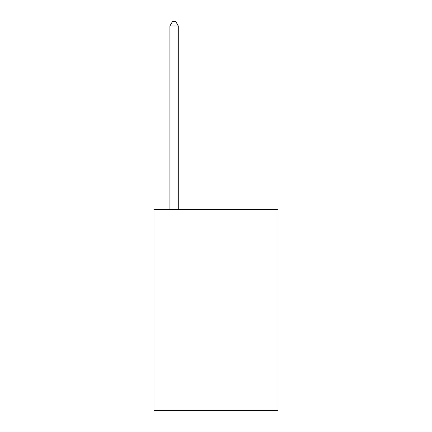 <?xml version="1.0" encoding="UTF-8"?>
<svg xmlns="http://www.w3.org/2000/svg" width="432" height="432" viewBox="0 0 432 432"><rect width="100%" height="100%" fill="white"/><g stroke="black" fill="none" stroke-linecap="round" stroke-linejoin="round"><path stroke-width="0.65" d="M278.008 209.299L278.008 410.4L153.992 410.4L153.992 209.299L278.008 209.299M178.292 209.299L178.292 25.958L169.916 25.958L169.916 209.299M169.916 25.958L172.427 21.6L175.781 21.6L178.292 25.958"/></g></svg>
